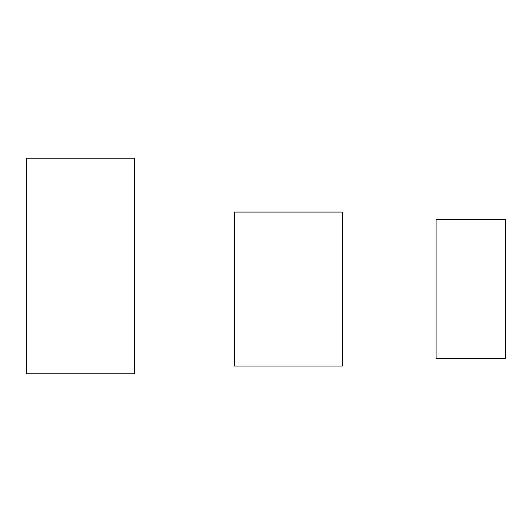 <?xml version="1.0" encoding="UTF-8"?>
<svg xmlns="http://www.w3.org/2000/svg" width="532" height="532" viewBox="0 0 532 532"><rect width="100%" height="100%" fill="white"/><g stroke="black" fill="none" stroke-linecap="round" stroke-linejoin="round"><path stroke-width="0.8" d="M436.1 358.368L505.4 358.368L505.4 219.769L436.1 219.769L436.1 358.368M234.426 366.069L342.222 366.069L342.222 212.069L234.426 212.069L234.426 366.069M26.6 373.797L134.397 373.797L134.397 158.204L26.6 158.204L26.6 373.797"/></g></svg>
